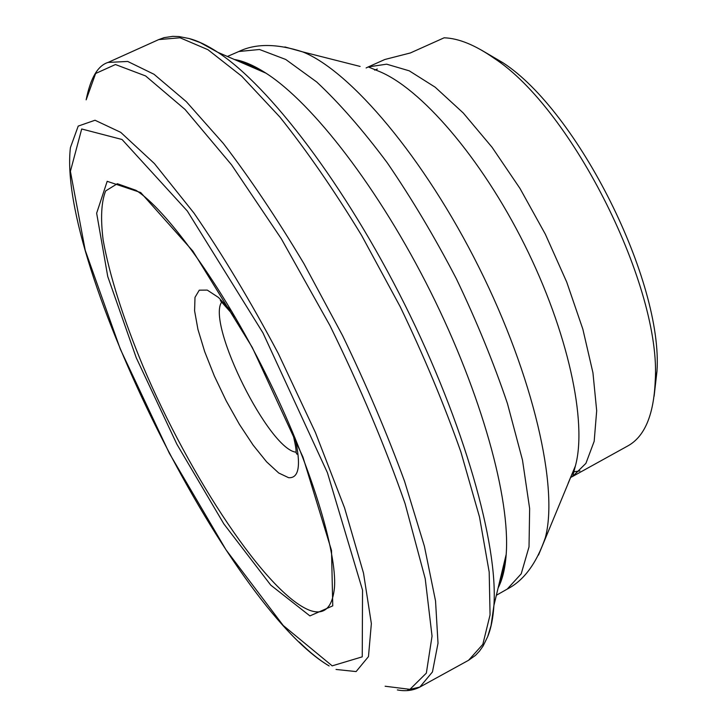 <?xml version="1.0" encoding="UTF-8"?>
<svg xmlns="http://www.w3.org/2000/svg" width="727" height="727" viewBox="0 0 727 727"><rect width="100%" height="100%" fill="white"/><g stroke="black" fill="none" stroke-linecap="round" stroke-linejoin="round"><path stroke-width="1.09" d="M481.256 50.009L502.893 62.704C578.129 111.395 663.26 281.949 656.963 371.343L654.1 396.26M568.16 483.21L575.375 465.998L572.658 476.421L627.792 445.942C644.595 436.691 653.727 415.117 655.209 381.248C661.797 288.21 572.24 108.805 493.933 58.142C475.204 45.047 458.601 38.267 444.124 37.804L410.373 52.953L384.828 59.496L368.253 66.92L386.655 64.176L409.246 70.828L435.164 87.185L463.253 112.985L492.061 147.281L519.987 188.447L545.377 234.267L566.733 282.103L582.854 329.167L592.95 372.806L596.685 410.755L594.177 441.307L585.917 463.353L572.658 476.421L570.559 477.475M374.605 70.101L377.349 69.038M579.946 470.932L572.903 471.887M295.008 437.899C301.214 465.235 299.07 478.493 288.592 477.684L278.723 473.004L266.609 461.845L253.187 445.197L239.392 424.341L226.152 400.75L214.329 375.977L204.696 351.659L197.944 329.422L194.591 310.838L195 297.352L199.28 290.164L207.277 290.1L218.5 297.479L232.149 311.974M237.084 60.668L248.934 64.63L261.984 71.446M505.165 558.618L502.775 573.149L498.813 585.008M284.884 46.946L302.696 51.881C350.505 70.946 424.277 157.695 478.975 267.409C533.782 377.077 558.772 488.18 545.277 537.853C536.453 563.516 523.758 580.6 507.21 589.106L521.223 573.812L529.02 546.858L529.647 508.564L522.495 460.109L507.455 403.585C493.669 362.764 476.63 321.143 456.329 278.714C434.628 236.993 411.6 198.353 387.264 162.812C362.855 130.06 339.336 103.116 316.699 81.978L285.72 59.46L259.494 49.491L238.847 51.499L227.387 56.47M366.135 67.956L368.262 66.92L378.213 71.019C420.206 87.485 480.883 157.177 524.521 244.681C568.223 332.139 587.452 422.532 575.375 465.998L538.516 555.046M238.847 51.499C255.595 43.384 276.878 43.511 302.696 51.881L360.11 66.43M221.426 302.396C207.05 325.323 269.254 449.94 296.216 452.221M309.92 615.905L332.766 605.855L331.512 550.457L302.941 457.047L252.26 347.388L192.891 251.124L140.711 192.555L107.187 181.314L96.646 213.193L107.741 276.496L136.249 357.766L176.879 444.215L223.871 523.94L270.762 585.135L309.92 615.905M332.184 665.859L362.246 656.835L362.537 590.115L327.432 472.732L262.947 332.857L187.293 210.994L122.036 139.493L81.697 128.988L70.401 171.336L85.213 250.261L120.3 349.096L169.355 453.294L226.006 549.821L283.194 625.465L332.184 665.859M309.711 610.326C324.069 615.487 332.312 608.008 334.429 587.889C337.41 553.283 310.856 463.762 265.728 373.869C221.008 283.766 165.42 208.731 135.967 190.31L117.338 183.713L105.642 190.947C101.289 202.006 100.453 218.327 103.125 239.919C109.386 275.115 123.463 319.18 143.074 366.381C189.883 476.976 266.827 593.795 309.711 610.326M498.113 587.934C502.475 579.619 505.165 568.441 506.192 554.392C510.409 498.958 481.774 394.298 430.502 291.609C379.249 188.92 312.819 103.125 265.973 73.173C254.132 65.548 243.581 60.977 234.321 59.469M487.799 636.352C491.088 628.219 493.124 617.914 493.915 605.437C498.14 544.369 464.408 423.977 404.73 304.477C345.089 184.958 269.154 85.632 217.809 52.308C207.359 45.438 197.898 40.866 189.42 38.613M407.802 689.878L419.852 687.06L468.579 660.28L482.828 644.358L490.062 614.897L489.189 572.067L479.502 516.988L460.9 451.985C444.261 404.73 424.032 356.312 400.213 306.73L361.592 235.394C334.22 190.438 306.976 150.971 279.831 116.983L241.637 76.135L207.931 49.69L180.042 37.777L158.74 39.585L164.011 37.668L172.681 36.359L178.906 36.55L189.138 38.531L200.089 42.529L217.809 52.308L265.973 73.173M397.36 689.923C405.648 691.513 413.145 690.559 419.852 687.06L432.456 671.948L438.017 643.213L435.537 600.938L424.395 546.222L404.575 481.329C387.273 434.019 366.599 385.419 342.535 335.52L303.877 263.565C276.705 218.1 249.861 178.07 223.343 143.455L186.312 101.662L154.015 74.272L127.707 61.45L108.059 62.431L158.74 39.585M385.137 686.233L409.937 689.35L426.349 673.12L432.047 636.116L425.222 578.71L405.112 503.72C385.228 446.496 360.156 387.082 329.894 325.469L281.331 238.792L231.531 164.811L185.076 109.486L145.609 75.944L115.448 64.53L95.628 73.491L86.149 99.853C90.493 78.062 97.8 65.594 108.059 62.431M336.047 669.458L356.103 671.575L368.471 656.599L371.361 623.593L363.509 573.14L344.553 507.846L315.391 432.456L278.268 353.458C250.561 301.26 222.453 254.459 193.945 213.047L154.351 163.502L120.709 132.341L95.019 120.246L78.216 126.089L70.41 147.626C56.779 263.801 228.087 606.99 329.14 665.941C320.025 660.607 310.084 652.655 299.324 642.077M502.893 62.704L493.933 58.142M656.963 371.343L655.209 381.248M507.21 589.106L496.35 595.277M296.998 454.202L296.343 453.348C295.671 450.004 297.089 451.403 292.427 431.747M235.512 317.726L220.317 300.578M468.579 660.28L475.476 655.381L479.529 651.083L483.128 645.985L487.69 636.625L491.079 625.474L493.915 605.437L506.192 554.392"/></g></svg>
